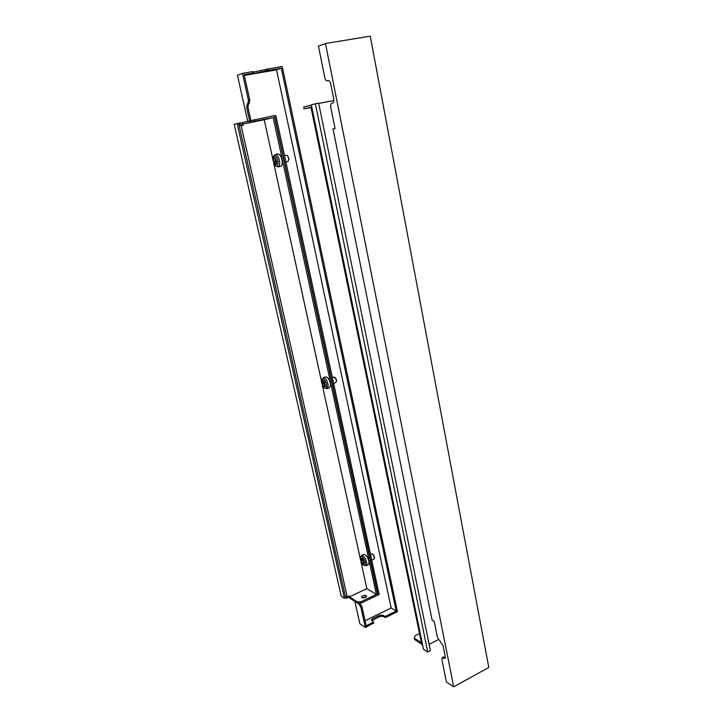<?xml version="1.0" encoding="UTF-8"?>
<svg xmlns="http://www.w3.org/2000/svg" width="723" height="723" viewBox="0 0 723 723"><rect width="100%" height="100%" fill="white"/><g stroke="black" fill="none" stroke-linecap="round" stroke-linejoin="round"><path stroke-width="1.08" d="M362.774 595.797C365.205 595.011 366.453 595.228 366.534 596.448L365.386 597.424C362.955 598.21 361.708 597.993 361.636 596.773L362.774 595.797M362.106 597.722L366.335 596.746M260.47 120.181L256.548 121.057L260.47 120.181M272.951 159.629L264.229 119.765L273.177 117.551L376.394 594.396L361.129 601.69L357.334 601.916L349.408 596.864L349.218 596.041L347.266 596.963L241.13 125.486L240.081 125.739L239.476 123.073L240.895 122.793L241.482 125.413M273.701 163.046L321.554 381.708M322.241 384.853L360.307 558.762M360.949 561.699L366.841 588.639L376.394 594.396M347.266 596.963L346.118 596.231L346.579 598.292L345.693 597.722L238.653 123.281L239.476 123.073M346.579 598.292L347.754 597.74L347.546 596.827M345.693 597.722L344.437 598.31L237.153 123.588L234.216 124.329L341.247 596.249L344.437 598.31M238.653 123.281L237.153 123.588M242.847 125.142L242.259 122.503L274.234 115.662L377.822 595.092L361.41 602.937L361.129 601.69M254.415 119.584L254.776 121.22L273.177 117.551M361.41 602.937L357.614 603.163L348.992 597.659L348.685 596.294M264.229 119.765L243.253 123.94L243.488 125.007L241.13 125.486M366.841 588.639L349.408 596.864M250.23 120.488L250.592 122.115L243.253 123.94M250.592 122.115L254.776 121.22M357.614 603.163L357.334 601.916M422.675 645.169L421.789 644.6L311.152 108.215L312.002 108.007M315.373 103.796L318.662 103.154L430.393 650.628L427.736 652.019L315.373 103.796L311.342 104.817L423.524 649.308L427.736 652.019M429.119 644.365L438.319 639.575M421.681 644.066L414.514 639.494L414.234 638.129L415.038 635.752L419.494 633.475M311.866 107.356L304.085 108.812L311.776 106.896M304.085 108.812L303.705 106.986L311.396 105.043M318.726 103.461L333.854 100.488M421.392 642.693L414.234 638.129M361.021 560.036L362.024 562.991L363.344 563.624L363.416 561.87L362.304 559.638L360.985 559.015L361.021 560.036M371.703 553.854L373.384 554.975L374.433 558.129L374.008 559.051L371.73 560.09M363.777 554.424L363.904 554.369C366.615 555.083 368.359 557.921 369.128 562.892L368.305 564.69L366.209 565.648M372.58 554.062L373.692 555.038L374.568 557.668M365.061 620.759L391.161 607.989L396.213 611.071L385.793 616.195L386.037 617.306L384.817 617.379L384.582 616.267L382.928 615.219L379.295 615.418L372.58 618.707L371.396 619.774L373.475 622.105L366.19 625.847L361.979 606.841L360.904 607.356L358.979 604.039L360.054 603.524L361.979 606.841M384.582 616.267L385.793 616.195M391.161 607.989L276.538 69.833L281.283 68.215L396.213 611.071M249.751 100.027L249.173 103.597L247.872 103.85L248.441 100.271L249.751 100.027L244.13 74.668L252.67 73.186L252.336 71.676L252.887 71.658M249.173 103.597L248.531 103.787L247.971 107.32L250.872 120.352M359.331 603.063L360.054 603.524M276.538 69.833L244.302 75.454M252.996 72.155L268.088 68.956L268.414 70.447L281.283 68.215M268.414 70.447L267.058 70.764L266.733 69.263M252.878 71.613L253.167 73.177L251.559 73.882L267.058 70.764M253.204 73.113L252.67 73.186M248.441 100.271L242.476 73.385L237.433 75.201L247.682 121.13M354.866 601.409L359.864 623.795L365.377 627.501L360.904 607.356M268.088 68.956L282.232 66.507L397.469 611.676L386.037 617.306M242.476 73.385L252.336 71.676M359.367 603.081L358.292 603.597L358.979 604.039M358.292 603.597L357.795 603.154M249.598 120.651L250.782 119.964M247.971 107.32L246.67 107.573L249.489 120.217M246.67 107.573L247.23 104.031L248.531 103.787M247.872 103.85L247.23 104.031M373.655 622.946L365.377 627.501M371.721 620.714L379.53 616.529L383.163 616.33L384.817 617.379M274.288 115.924L275.87 115.599L379.159 594.541L377.786 594.884M274.559 115.861L378.075 595.056M443.298 656.999L445.359 657.803M325.477 43.516L370.257 36.15L488.784 667.446L453.71 686.85L325.477 43.516L318.454 46.046L324.799 77.587C325.332 79.756 326.145 80.849 327.221 80.849L328.594 80.587M328.35 80.542L328.26 80.56C329.345 80.56 330.158 81.654 330.7 83.841L333.701 98.87C334.044 101.166 333.71 102.558 332.679 103.046L331.803 103.262C330.791 103.751 330.447 105.124 330.8 107.393L335.056 128.549L333.023 128.947L432.11 620.117L434.216 621.355L437.433 637.343L443.091 645.684L445.296 656.746L444.916 658.536L444.021 658.337L445.196 657.713M453.71 686.85L446.407 681.943L441.852 659.331L442.232 657.559L444.021 658.337M328.179 80.578L327.302 80.831M335.047 128.522L333.023 128.947M322.241 382.765L323.298 385.892L324.573 386.118L324.609 383.985L323.47 381.771L322.196 381.554L322.241 382.765M333.899 377.045L335.861 378.798L336.439 381.22L335.843 382.594L333.619 383.38M325.657 376.891L325.748 376.855C328.323 377.388 329.95 380.153 330.637 385.16L329.48 387.853L327.194 388.658M334.866 377.361L336.114 378.816L336.602 380.84M273.592 160.379L274.722 163.714L275.924 163.389L275.906 160.732L274.731 158.554L273.538 158.888L273.592 160.379M284.51 155.671L286.552 155.228C287.754 155.436 288.495 156.81 288.793 159.349L287.971 161.473L285.865 161.943M275.318 154.505L277.93 153.936C280.262 154.361 281.726 157.081 282.322 162.106C282.35 164.528 281.825 165.919 280.75 166.272L278.147 166.859C279.223 166.507 279.747 165.115 279.711 162.693C279.105 157.668 277.641 154.939 275.318 154.505L273.421 156.349M287.555 155.725L288.992 159.087M362.467 560.018L360.922 560.723M360.352 559.078C361.708 557.198 363.009 558.653 364.256 563.443C362.892 565.305 361.59 563.85 360.352 559.078M360.361 559.503L360.226 558.129C360.153 553.538 365.639 559.611 365.431 563.931C365.142 566.046 364.094 566.028 362.295 563.895M361.581 555.418L361.681 555.372C364.383 556.095 366.118 558.942 366.895 563.913L366.073 565.711L364.076 565.458M360.569 559.539C361.681 557.993 362.747 559.186 363.768 563.109C362.648 564.636 361.581 563.443 360.569 559.539M363.317 562.747L362.241 563.235M363.326 562.395L362.024 562.991M362.63 560.37L361.03 561.093M373.321 623.578L373.077 622.458M372.58 618.707L372.824 619.819M379.295 615.418L379.53 616.529M382.928 615.219L383.163 616.33M261.13 70.746L261.455 72.228M265.196 69.806L265.513 71.297M253.059 73.213L253.158 73.674M444.284 657.135L443.118 657.758M324.049 382.964L322.169 383.615M321.581 381.97C322.838 379.177 324.13 380.388 325.486 385.603C324.22 388.378 322.928 387.166 321.581 381.97M321.599 382.34L321.5 381.184C321.292 375.734 326.76 380.777 326.697 386.01C326.299 389.082 325.043 389.11 322.919 386.109M321.753 379.566L323.353 377.686C325.919 378.219 327.546 380.994 328.233 386.001L327.094 388.694L324.844 388.224M321.789 382.35C322.82 380.063 323.877 381.048 324.989 385.323C323.958 387.591 322.892 386.606 321.789 382.35M324.564 385.449L323.298 385.892M324.275 383.326L322.286 384.021M275.888 160.949L273.565 161.464M272.96 159.819C274.053 155.761 275.336 156.629 276.819 162.395C275.725 166.426 274.433 165.567 272.96 159.819M272.942 159.512L272.933 159.259C272.535 152.661 277.948 156.204 278.075 162.693C277.56 167.248 276.123 167.42 273.773 163.208M273.149 160.09C274.044 156.764 275.101 157.469 276.313 162.196C275.418 165.495 274.36 164.79 273.149 160.09M274.867 158.879L273.475 159.187M275.861 161.428L273.683 161.907M361.807 597.532L361.636 596.773M371.776 553.827L370.501 554.396M363.904 554.369L361.681 555.372L360.361 557.216M371.396 619.774L371.577 620.596M373.719 623.217L373.475 622.105M443.398 656.936L442.232 657.559M328.685 80.578L327.221 80.849M333.954 377.026L332.372 377.578M323.353 377.686L325.748 376.855M324.591 385.684L323.75 385.983M275.653 166.01L278.147 166.859M274.785 158.689L273.89 158.888"/></g></svg>
